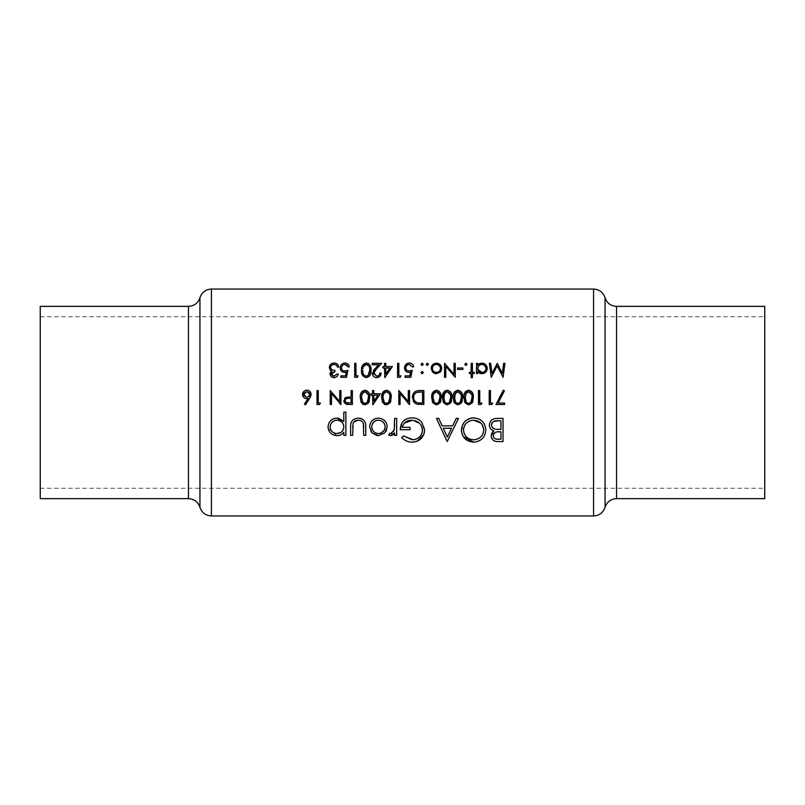 <?xml version="1.0" encoding="UTF-8"?>
<svg xmlns="http://www.w3.org/2000/svg" width="805" height="805" viewBox="0 0 805 805"><rect width="100%" height="100%" fill="white"/><g stroke="black" fill="none" stroke-linecap="round" stroke-linejoin="round"><path stroke-width="0.6" stroke-dasharray="4.03 3.02" d="M40.25 498.637L40.25 306.363M764.75 498.637L764.75 306.363M489.883 427.556L489.36 425C489.893 420.723 492.368 418.53 496.766 418.419L503.024 418.419L503.024 441.593L495.8 441.371M493.344 440.375L492.398 439.46M492.378 439.439L491.694 438.343M491.281 437.135L491.292 434.479M492.67 431.842L493.827 430.927M491.996 430.051L490.758 428.964M498.124 439.218L500.952 439.218L500.952 431.792L499.553 431.792M494.984 438.665L495.789 438.956M497.993 431.842L497.41 431.893M497.349 431.903L496.343 432.084M495.991 432.184L495.337 432.456M496.393 429.307L500.952 429.417L500.952 420.804L497.993 420.804M491.513 425.754L491.684 426.368M491.724 426.479L492.046 427.073M493.676 421.488L492.771 422.122M337.023 374.073L338.271 374.073C337.748 376.297 336.369 377.485 334.125 377.646M330.141 374.758L330.161 373.168M331.006 371.699L331.68 371.155L329.778 369.344M331.68 371.155L330.171 369.968M329.758 369.304L329.436 366.607M330.754 364.273L331.489 363.709M333.22 363.075L335.041 363.065M335.886 363.276L337.204 364.031M337.355 364.172L338.231 365.339M338.311 365.52L338.804 367.11L337.557 367.11M332.686 370.008L333.411 370.169M334.88 370.32L334.88 371.749L332.586 372.242M331.67 372.957L331.398 373.47M332.324 375.734L333.039 376.066M347.921 370.32L346.492 377.293L340.777 377.293L340.777 375.855L345.516 375.855L346.261 372.192L343.715 372.383M346.261 372.192L344.621 372.463M343.705 372.383L341.421 371.125M340.867 370.391L340.525 369.676M340.495 369.596L340.314 368.841M340.304 368.771L340.233 367.905M344.258 363.055L347.086 363.468M347.498 363.719L349.179 366.134M349.199 366.174L349.35 366.929L348.092 366.929M346.814 364.947L345.576 364.474M341.562 368.69L341.924 369.606M342.799 370.491L343.554 370.853M343.564 370.853L344.198 370.994M358.094 375.855L357.279 377.293L354.703 377.293L354.703 363.357L355.951 363.357L355.951 375.855L358.094 375.855M365.057 363.186L368.116 363.417M368.891 363.92L369.545 364.595M369.596 364.655L370.169 365.611M370.179 365.631L370.441 366.265M370.813 367.915L370.964 370.32C371.377 374.275 369.817 376.72 366.305 377.646L364.524 377.253M366.919 377.605L366.305 377.646M363.93 376.911L362.874 375.885M362.341 374.979L361.807 373.49M361.656 372.705L361.566 368.61M362.371 365.591L363.93 363.729M364.041 363.659L364.675 363.327M367.211 376.046L368.056 375.583M362.864 372.192L362.954 372.725M363.065 373.218L363.307 373.943M364.454 375.563L365.309 376.046M363.015 367.664L362.803 368.982M364.081 365.41L363.699 365.913M369.686 369.324L369.435 367.322M379.105 375.14L379.638 374.214M379.89 372.997L381.137 372.997L378.38 377.303M377.505 377.565L375.754 377.575M374.959 377.364L373.198 375.985M372.463 374.305L373.309 370.763M374.567 369.203L378.692 364.786L372.212 364.786L372.212 363.357L381.681 363.357L376.277 369.123M373.882 372.141L373.701 372.745M392.397 366.567L384.538 377.646L384.538 367.996L382.928 367.996L382.928 366.567L384.538 366.567L384.538 363.357L385.786 363.357L385.786 366.567L392.397 366.567M389.942 367.996L385.786 367.996L385.786 374.053L389.942 367.996M400.971 375.855L400.155 377.293L397.579 377.293L397.579 363.357L398.827 363.357L398.827 375.855L400.971 375.855M412.22 370.32L410.792 377.293L405.076 377.293L405.076 375.855L409.815 375.855L410.57 372.192L408.014 372.383M408.004 372.383L405.72 371.125M405.177 370.391L404.835 369.676M404.804 369.596L404.613 368.841M404.603 368.771L404.543 367.905M407.461 363.347L408.417 363.075M408.558 363.055L411.385 363.468M411.808 363.719L413.488 366.134M413.498 366.174L413.649 366.929L412.401 366.929M405.861 368.69L406.233 369.606M406.334 369.757L408.507 370.994M409.946 370.974L410.731 370.813M422.595 365.41L423.299 364.343L422.132 365.5L420.975 364.343L422.132 363.176L423.219 364.776M407.612 402.5L400.075 393.524L400.075 404.492L398.827 404.492L398.827 390.556L408.296 401.494L408.296 390.556L409.544 390.556L409.282 404.492M416.809 390.848L423.833 390.556L423.833 404.492L418.791 404.402M417.684 404.261L415.954 403.718M415.35 403.386L414.474 402.701M413.428 401.383L412.824 400.075M412.804 400.015L412.482 396.141M412.734 394.963L414.334 392.246L416.759 390.858M421.599 403.064L422.585 403.064L422.585 391.985L420.985 391.985M418.318 402.882L419.757 403.013M413.83 398.948L414.736 400.9M416.004 402.077L416.839 402.5M418.972 392.045L417.936 392.146M435.294 390.375L438.433 390.677M439.148 391.16L439.701 391.733M439.852 391.934L440.345 392.76M440.345 392.77L440.667 393.544M441.009 395.084L440.999 400.025M440.999 400.065L440.878 400.719M440.738 401.293L440.566 401.796M439.953 402.983L439.258 403.778M438.695 404.211L437.105 404.804M437.075 404.814L434.77 404.482M434.167 404.14L432.879 402.792M432.416 401.926L431.883 400.085M431.883 400.055L431.691 397.519M433.724 391.25L434.871 390.526M437.608 403.174L438.433 402.641M438.765 402.299L439.218 401.615M439.721 400.075L439.872 398.827M433.09 399.582L433.623 401.413M434.358 402.5L435.324 403.174M433.221 394.873L433.06 395.718M439.892 396.563L439.651 394.621M446.01 390.375L449.15 390.677M449.864 391.16L450.418 391.733M450.569 391.934L451.062 392.76M451.062 392.77L451.384 393.544M451.726 395.084L451.726 400.025M451.716 400.065L451.605 400.719M451.454 401.293L451.283 401.796M450.669 402.983L449.985 403.778M449.411 404.211L447.822 404.804M447.801 404.814L445.487 404.482M444.883 404.14L443.595 402.792M443.132 401.926L442.599 400.085M442.599 400.055L442.408 397.519M444.441 391.25L445.588 390.526M448.325 403.174L449.15 402.641M449.482 402.299L449.935 401.615M450.438 400.075L450.589 398.827M443.807 399.582L444.34 401.413M445.447 402.822L446.04 403.174M450.609 396.563L450.367 394.621M456.727 390.375L459.866 390.677M460.581 391.16L461.134 391.733M461.285 391.934L461.778 392.76M461.778 392.77L462.1 393.544M462.442 395.084L462.442 400.025M462.432 400.065L462.322 400.719M462.171 401.293L462 401.796M461.386 402.983L460.702 403.778M460.128 404.211L458.538 404.804M458.518 404.814L456.204 404.482M455.6 404.14L454.312 402.792M453.849 401.926L453.316 400.085M453.316 400.055L453.205 395.839M454.03 392.739L454.704 391.713M455.157 391.25L456.314 390.526M459.041 403.174L459.866 402.641M460.198 402.299L460.651 401.615M461.154 400.075L461.305 398.827M454.523 399.582L455.056 401.413M456.163 402.822L456.757 403.174M461.325 396.563L461.084 394.621M467.443 390.375L470.593 390.677M471.297 391.16L471.851 391.733M472.002 391.934L472.495 392.76M472.505 392.77L472.817 393.544M473.159 395.084L473.159 400.025M473.149 400.065L473.038 400.719M472.887 401.293L472.716 401.796M472.102 402.983L471.418 403.778M470.845 404.211L469.255 404.804M469.235 404.814L466.92 404.482M466.316 404.14L465.028 402.792M464.566 401.926L464.032 400.085M464.032 400.055L463.922 395.839M464.757 392.729L465.139 392.085M465.884 391.25L467.031 390.526M469.758 403.174L470.583 402.641M470.915 402.299L471.368 401.615M471.881 400.075L472.022 398.827M465.24 399.582L465.783 401.413M466.508 402.5L467.474 403.174M472.042 396.563L471.8 394.621M481.068 404.492L478.492 404.492L478.492 390.556L479.74 390.556L479.74 403.064L481.883 403.064M491.785 404.492L489.209 404.492L489.209 390.556L490.456 390.556L490.456 403.064L492.6 403.064M485.657 427.948L485.797 429.91C485.174 437.346 481.169 441.442 473.773 442.187M462.291 434.68L461.637 432.335M461.496 431.239L464.173 422.243L471.257 418.026M472.062 417.916L473.582 417.825M478.321 418.711L480.444 419.848M482.286 421.377L484.932 425.312L485.636 427.807M463.559 430.997L463.922 432.869M465.682 436.139L466.447 436.964M466.477 436.984L469.255 438.836M469.768 439.057L470.523 439.329M472.666 420.25L468.49 421.518M463.932 427.103L463.559 429.055M483.725 429.92L483.674 428.944M482.044 424.476L480.766 423.017M474.678 439.761L475.675 439.611M476.158 439.51L481.209 436.501M482.094 435.384L483.01 433.674M483.312 432.808L483.523 431.953M483.543 431.842L483.674 430.886M447.479 441.593L436.481 418.419L438.745 418.419L442.176 425.845L452.672 425.845L456.204 418.419L458.468 418.419L447.479 441.593M443.263 428.23L447.349 437.075L451.545 428.23L443.263 428.23M413.388 442.136L410.661 442.116M407.803 441.522L406.414 440.979M406.384 440.969L404.14 439.671M402.822 438.645L401.725 437.638L403.506 435.948M413.217 439.772L415.078 439.419M416.779 438.795L419.224 437.226M419.465 437.004L420.381 436.038M420.763 435.535L421.719 433.865M422.092 432.889L422.323 432.023M422.293 428.079L420.572 424.446L412.583 420.24M404.311 423.118L403.355 424.376M403.305 424.466L402.691 425.815M402.319 427.334L410.047 427.334L410.047 429.709L400.246 429.709M405.056 419.657L407.119 418.6M407.169 418.58L409.051 418.067M409.453 417.996L414.535 418.067M414.565 418.077L416.235 418.489M419.717 420.27L421.76 422.212L424.456 428.049M424.517 428.532L424.607 430.021M424.114 433.482L423.692 434.71M394.601 424.114L394.601 418.419L396.674 418.419L396.674 435.354L394.601 435.354L394.601 432.859L393.846 433.905M391.119 435.596L388.654 435.072L389.801 433.271M391.532 433.472L393.685 431.43M394.551 427.032L394.591 425.422M498.114 403.064L504.574 403.064L504.574 404.492L496.001 404.492L503.316 390.204L504.403 390.797L498.396 402.5M340.767 419.013L343.795 421.488L343.795 412.18L345.878 412.18L345.878 435.354L343.795 435.354L343.795 432.225M336.963 435.656L328.199 428.582M328.088 427.757L328.199 425.261M328.209 425.211L328.682 423.581M328.702 423.551L329.497 422.062M329.517 422.041L331.962 419.606M335.947 418.177L337.919 418.177M338.865 418.338L340.736 419.002M330.271 428.23L331.298 430.625M333.169 432.476L335.645 433.452M335.605 420.331L333.149 421.357M331.318 423.189L330.664 424.366M343.685 425.533L343.322 424.275M341.823 422.092L338.281 420.331M340.827 432.466L343.322 429.447M365.54 423.923L365.782 435.354L363.699 435.354L363.699 427.505M363.649 425.513L363.528 424.245M353.848 422.011L353.385 422.655M352.912 424.004L352.721 426.519M352.711 427.505L352.711 435.354L350.628 435.354L350.628 427.113C350.336 421.579 352.862 418.58 358.195 418.127L359.926 418.258M363.095 419.576L364.283 420.784M364.665 421.367L365.53 423.893M385.857 431.54L384.85 432.849L378.4 435.656L377.082 435.565M370.954 431.54L369.646 426.841M369.797 425.141L370.28 423.511M370.29 423.5L371.477 421.468M372.151 420.683L376.67 418.268L381.791 418.731M381.822 418.741L384.659 420.683M386.531 423.49L387.034 425.211M387.175 426.841L386.591 430.091M371.84 428.139L372.202 429.387M372.202 429.397L373.158 430.997M374.858 432.547L375.794 433.05M375.844 433.07L377.082 433.442M377.082 420.321L375.814 420.693M374.657 421.297L371.84 425.543M384.971 425.533L384.599 424.285M383.995 423.128L383.17 422.112M382.164 421.297L381.007 420.693M380.976 420.683L379.729 420.321M383.995 430.534L384.971 428.129M423.219 372.121L422.132 373.711L420.975 372.554L422.132 371.397L423.209 372.997M422.585 373.631L421.679 373.631M421.055 372.997L421.055 372.111M428.391 363.91L427.314 365.5L426.157 364.343L427.314 363.176L428.401 364.776M428.481 364.343L426.851 365.41M436.421 373.711L435.314 373.611M433.352 372.755L431.5 370.34L431.53 366.436M433.432 364.051L437.487 363.266L440.214 364.746M441.321 366.446L441.341 370.37M440.909 371.236L440.295 372.031M432.476 369.183L433.281 370.934M434.328 371.87L434.851 372.151M434.901 372.172L435.616 372.383M435.616 364.504L433.945 365.249M433.523 365.611L432.476 367.644M440.375 367.644L440.154 366.889M438.655 365.068L437.226 364.504M439.309 371.226L440.375 369.183M454.02 363.357L455.268 363.357L455.268 377.293L445.799 366.325L445.799 377.293L444.551 377.293L444.551 363.357L454.02 374.295L454.02 363.357M462.956 367.996L462.956 369.425L457.592 369.425L457.592 367.996L462.956 367.996M466.981 363.91L465.904 365.5L464.737 364.343L465.904 363.176L466.981 364.776M467.061 364.343L465.441 365.41M472.414 373.54L472.414 377.646L471.167 377.646L471.167 373.54L469.385 373.54L469.385 372.282L471.167 372.282L471.167 363.357L472.414 363.357L472.414 372.282L474.205 372.282L474.205 373.54L472.414 373.54M479.559 373.208L477.778 371.658L477.778 373.54L476.53 373.54L476.53 363.357L477.778 363.357L477.778 365.118L478.955 364.031M481.933 363.176L483.02 363.276M483.996 363.568L485.767 364.796M486.884 366.486L487.146 367.422M487.156 367.462L486.854 370.461L485.697 372.162M485.687 372.162L482.95 373.621L480.686 373.59M481.068 364.504L478.351 366.315M478.059 366.899L477.838 367.654M484.811 365.631L482.708 364.504M482.698 372.393L483.473 372.162M485.073 370.994L485.687 369.978M485.687 369.968L485.918 369.233M385.273 390.375L388.423 390.677M389.127 391.16L389.69 391.733M389.841 391.934L390.334 392.76M390.334 392.77L390.656 393.544M390.999 395.084L390.989 400.025M390.978 400.065L390.868 400.719M390.717 401.293L390.546 401.796M389.932 402.983L389.248 403.778M388.674 404.211L387.094 404.804M387.064 404.814L384.75 404.482M384.146 404.14L382.858 402.792M382.405 401.926L381.872 400.085M381.862 400.055L381.681 397.519M383.713 391.25L384.86 390.526M387.587 403.174L388.423 402.641M388.745 402.299L389.207 401.615M389.711 400.075L389.851 398.827M383.069 399.582L383.613 401.413M384.72 402.822L385.303 403.174M383.2 394.873L383.049 395.718M389.872 396.563L389.64 394.621M380.423 393.776L372.564 404.845L372.564 395.205L370.964 395.205L370.964 393.776L372.564 393.776L372.564 390.556L373.822 390.556L373.822 393.776L380.423 393.776M377.968 395.205L373.822 395.205L373.822 401.252L377.968 395.205M363.84 390.375L366.245 390.375M366.265 390.375L366.989 390.677M367.694 391.16L368.257 391.733M368.398 391.934L368.901 392.76M368.901 392.77L369.213 393.544M369.555 395.084L369.555 400.025M369.545 400.065L369.435 400.719M369.284 401.293L369.113 401.796M368.499 402.983L367.815 403.778M367.241 404.211L365.661 404.804M365.631 404.814L363.87 404.684M363.83 404.674L363.317 404.482M362.713 404.14L361.425 402.792M360.962 401.926L360.429 400.085M360.429 400.055L360.318 395.839M361.153 392.729L361.536 392.085M362.28 391.25L363.427 390.526M366.154 403.174L366.979 402.641M367.311 402.299L367.774 401.615M368.277 400.075L368.418 398.827M361.636 399.582L362.18 401.413M362.904 402.5L363.87 403.174M361.767 394.873L361.606 395.718M368.438 396.563L368.207 394.621M348.364 397.026L351.131 396.986L351.131 390.556L352.379 390.556L352.379 404.492L348.525 404.472M346.985 404.372L343.805 400.749L344.54 398.445M345.597 397.59L347.931 397.046M348.585 403.064L351.131 403.064L351.131 398.415L348.696 398.384M345.285 401.725L346.412 402.792M348.213 398.395L347.046 398.505M503.668 363.357L504.926 363.357L503.085 377.293L497.158 365.852L491.241 377.293L489.39 363.357L490.648 363.357L491.976 373.379L497.289 363.357L502.34 373.399L503.668 363.357M309.985 397.831L305.407 404.845M304.441 404.09L308.124 398.465L306.685 398.596M305.86 398.525L305.085 398.294M303.354 396.956L302.841 396.05M302.62 395.275L305.246 390.506M306.051 390.274L307.752 390.274M308.567 390.526L310.72 392.609M310.821 392.84L311.082 394.993M310.992 395.527L310.599 396.664M304.059 395.517L304.481 396.13M304.773 396.412L306.363 397.127M307.51 397.127L308.063 396.986M309.261 396.141L309.643 395.517M309.653 395.486L309.824 394.953M319.595 404.492L317.019 404.492L317.019 390.556L318.267 390.556L318.267 403.064L320.41 403.064M339.016 402.5L331.489 393.524L331.489 404.492L330.231 404.492L330.231 390.556L339.7 401.494L339.7 390.556L340.948 390.556L340.686 404.492M188.461 306.363L188.461 498.637M199.942 507.291L199.942 297.709M211.423 515.955L211.423 289.045M605.058 297.709L605.058 507.291M616.539 498.637L616.539 306.363M593.577 289.045L593.577 515.955M40.25 316.717L764.75 316.717M40.25 488.283L764.75 488.283"/><path stroke-width="1.21" d="M345.909 402.5L345.063 400.749C345.466 398.928 346.683 398.143 348.696 398.384L351.131 398.415L351.131 403.064L345.909 402.5M363.87 403.174L365.007 403.416L362.904 402.5L361.495 397.519L362.019 394.017L365.007 391.633C367.694 392.468 368.851 394.44 368.459 397.519L367.13 402.5L365.007 403.416L366.154 403.174M385.303 403.174L386.44 403.416L384.337 402.5L382.928 397.519L383.452 394.017L386.44 391.633C389.127 392.468 390.284 394.44 389.892 397.519L388.574 402.5L386.44 403.416L387.587 403.174M467.474 403.174L468.611 403.416L466.508 402.5L465.099 397.519L465.622 394.017L468.611 391.633C471.297 392.468 472.444 394.44 472.062 397.519L470.734 402.5L468.611 403.416L469.758 403.174M456.757 403.174L457.894 403.416L455.791 402.5L454.382 397.519L454.906 394.017L457.894 391.633C460.581 392.468 461.728 394.44 461.346 397.519L460.017 402.5L457.894 403.416L459.041 403.174M446.04 403.174L447.178 403.416L445.074 402.5L443.656 397.519L444.189 394.017L447.178 391.633C449.864 392.468 451.011 394.44 450.629 397.519L449.301 402.5L447.178 403.416L448.325 403.174M435.324 403.174L436.461 403.416L434.358 402.5L432.939 397.519L433.472 394.017L436.461 391.633C439.148 392.468 440.295 394.44 439.912 397.519L438.584 402.5L436.461 403.416L437.608 403.174M416.829 402.5L417.322 402.671L416.829 402.5C414.706 401.474 413.639 399.753 413.649 397.348C413.639 394.913 414.756 393.243 417 392.337L422.585 391.985L422.585 403.064L418.318 402.882M188.461 306.363L40.25 306.363L40.25 498.637L188.461 498.637L188.461 306.363C194.206 306.031 198.04 303.143 199.942 297.709L199.942 507.291C201.844 512.725 205.678 515.613 211.423 515.955L593.577 515.955L593.577 289.045L211.423 289.045L211.423 515.955M764.75 402.5L764.75 498.637L616.539 498.637L616.539 306.363L764.75 306.363L764.75 402.5M365.782 435.354L365.782 427.264C366.164 421.709 363.639 418.66 358.195 418.127C352.821 418.64 350.296 421.629 350.628 427.113L350.628 435.354L352.711 435.354L353.053 423.38C354.029 421.246 355.74 420.19 358.175 420.21C360.68 420.18 362.411 421.297 363.377 423.541L363.699 435.354L365.782 435.354M396.674 435.354L396.674 418.419L394.601 418.419L394.229 429.92L390.858 433.573L389.801 433.271L388.654 435.072L390.465 435.656L394.601 432.859L394.601 435.354L396.674 435.354M447.178 441.593L458.468 418.419L456.204 418.419L452.672 425.845L442.176 425.845L438.745 418.419L436.481 418.419L447.178 441.593M503.024 441.593L503.024 418.419L496.766 418.419C492.348 418.55 489.883 420.743 489.36 425C489.47 427.948 490.959 429.92 493.827 430.927L491.151 435.857C491.664 439.872 494.119 441.784 498.506 441.593L503.024 441.593M473.773 442.187C481.249 441.361 485.264 437.266 485.797 429.91C485.174 422.575 481.098 418.55 473.582 417.825C466.095 418.57 462.04 422.635 461.436 430.021C462 437.437 466.115 441.492 473.773 442.187L463.439 436.823M401.725 437.638C404.502 440.556 407.974 442.076 412.14 442.187C419.818 441.553 423.973 437.497 424.607 430.021L421.76 422.212C419.113 419.224 415.762 417.765 411.727 417.825C404.351 418.389 400.518 422.353 400.246 429.709L410.047 429.709L410.047 427.334L402.319 427.334C403.486 422.695 406.565 420.321 411.546 420.21C418.037 420.582 421.689 423.883 422.524 430.112C421.87 436.038 418.439 439.278 412.21 439.812L403.506 435.948L401.725 437.638M345.878 435.354L345.878 412.18L343.795 412.18L343.795 421.488L336.893 418.127C331.469 418.65 328.531 421.589 328.058 426.932C328.551 432.225 331.519 435.133 336.963 435.656C339.851 435.646 342.135 434.499 343.795 432.225L343.795 435.354L345.878 435.354M378.4 435.656L384.85 432.849L387.175 426.841C386.732 421.528 383.804 418.62 378.4 418.127C373.027 418.61 370.109 421.518 369.646 426.841L371.97 432.859L378.4 435.656M498.114 403.064L504.403 390.797L503.316 390.204L496.001 404.492L504.574 404.492L504.574 403.064L498.114 403.064L498.396 402.5M490.456 403.064L490.456 390.556L489.209 390.556L489.209 404.492L491.785 404.492L492.6 403.064L490.456 403.064M479.74 403.064L479.74 390.556L478.492 390.556L478.492 404.492L481.068 404.492L481.883 403.064L479.74 403.064M468.651 404.845L472.394 402.5L473.31 397.519C473.722 393.575 472.173 391.139 468.651 390.204C465.099 391.119 463.499 393.554 463.841 397.519L464.857 402.5L468.651 404.845M457.934 404.845L461.678 402.5L462.593 397.519C463.006 393.575 461.456 391.139 457.934 390.204C454.382 391.119 452.772 393.554 453.124 397.519L454.131 402.5L457.934 404.845M447.218 404.845L450.961 402.5L451.877 397.519C452.289 393.575 450.74 391.139 447.218 390.204C443.666 391.119 442.056 393.554 442.408 397.519L443.414 402.5L447.218 404.845M436.501 404.845L440.244 402.5L441.16 397.519C441.573 393.575 440.023 391.139 436.501 390.204C432.949 391.119 431.339 393.554 431.691 397.519L432.698 402.5L436.501 404.845M423.833 404.492L423.833 390.556L419.516 390.556C415.028 390.606 412.653 392.87 412.401 397.348L414.273 402.5L416.598 403.989L423.833 404.492M409.544 404.492L409.544 390.556L408.296 390.556L408.296 401.494L398.827 390.556L398.827 404.492L400.075 404.492L400.075 393.524L409.544 404.492M386.491 404.845L390.234 402.5L391.15 397.519C391.552 393.575 390.002 391.139 386.491 390.204C382.928 391.119 381.329 393.554 381.681 397.519L382.687 402.5L386.491 404.845M372.826 404.845L380.423 393.776L373.822 393.776L373.822 390.556L372.564 390.556L372.564 393.776L370.964 393.776L370.964 395.205L372.564 395.205L372.826 404.845M365.047 404.845L368.791 402.5L369.706 397.519C370.119 393.575 368.569 391.139 365.047 390.204C361.495 391.119 359.895 393.554 360.248 397.519L361.254 402.5L365.047 404.845M352.379 404.492L352.379 390.556L351.131 390.556L351.131 396.986L346.593 397.217L343.805 400.749L344.188 402.5L346.482 404.281L352.379 404.492M340.948 404.492L340.948 390.556L339.7 390.556L339.7 401.494L330.231 390.556L330.231 404.492L331.489 404.492L331.489 393.524L340.948 404.492M318.267 403.064L318.267 390.556L317.019 390.556L317.019 404.492L319.595 404.492L320.41 403.064L318.267 403.064M305.407 404.845L309.563 398.485L311.122 394.44C310.911 391.854 309.502 390.445 306.896 390.204C304.24 390.405 302.791 391.834 302.549 394.47C302.761 396.996 304.139 398.364 306.685 398.596L308.124 398.465L304.441 404.09L305.407 404.845L304.441 404.09M476.53 373.54L477.778 373.54L477.778 371.658L481.893 373.711C485.174 373.389 486.955 371.638 487.246 368.479C487.015 365.309 485.244 363.538 481.933 363.176L477.778 365.118L477.778 363.357L476.53 363.357L476.53 373.54M465.904 365.5L467.061 364.343L465.904 363.176L464.737 364.343L465.904 365.5L464.737 364.343L465.904 363.176L467.061 364.343L465.904 365.5L464.737 364.343M455.268 363.357L454.02 363.357L454.02 374.295L444.551 363.357L444.551 377.293L445.799 377.293L445.799 366.325L455.268 377.293L455.268 363.357M427.314 365.5L428.481 364.343L427.314 363.176L426.157 364.343L427.314 365.5L426.157 364.343L427.314 365.5L428.481 364.343L427.314 363.176M405.076 377.293L410.792 377.293L412.22 370.32L409.151 371.035C407.078 370.954 405.962 369.938 405.79 367.966C405.931 365.852 407.109 364.675 409.332 364.424L412.401 366.929L413.649 366.929C413.297 364.554 411.878 363.246 409.403 362.995C406.324 363.276 404.704 364.917 404.543 367.905C404.643 370.642 406.112 372.162 408.93 372.463L410.57 372.192L409.815 375.855L405.076 375.855L405.076 377.293M384.79 377.646L392.397 366.567L385.786 366.567L385.786 363.357L384.538 363.357L384.538 366.567L382.928 366.567L382.928 367.996L384.538 367.996L384.79 377.646M370.964 370.32C371.407 366.436 369.857 363.991 366.305 362.995C362.703 363.981 361.103 366.416 361.495 370.32C361.103 374.214 362.703 376.66 366.305 377.646C369.857 376.639 371.417 374.194 370.964 370.32M340.777 377.293L346.492 377.293L347.921 370.32L344.852 371.035C342.779 370.954 341.652 369.938 341.491 367.966C341.632 365.852 342.809 364.675 345.023 364.424L348.092 366.929L349.35 366.929C348.998 364.554 347.579 363.246 345.093 362.995C342.024 363.276 340.404 364.917 340.233 367.905C340.344 370.642 341.803 372.162 344.621 372.463L346.261 372.192L345.516 375.855L340.777 375.855L340.777 377.293M337.023 374.073L334.105 376.217L331.308 374.033L334.88 371.749L334.88 370.32C332.495 370.441 331.066 369.455 330.593 367.372C330.875 365.47 332.063 364.484 334.135 364.424L336.47 365.178L337.557 367.11L338.804 367.11C338.382 364.564 336.832 363.196 334.166 362.995C331.237 363.216 329.627 364.715 329.346 367.493L330.171 369.968L331.68 371.155L330.06 374.023C330.372 376.287 331.73 377.495 334.125 377.646C336.399 377.454 337.778 376.267 338.271 374.073L337.023 374.073L334.105 376.217L333.039 376.066M357.279 377.293L358.094 375.855L355.951 375.855L355.951 363.357L354.703 363.357L354.703 377.293L357.279 377.293M379.89 372.997C379.729 374.959 378.652 376.026 376.66 376.217L373.641 373.389L376.277 369.123L381.681 363.357L372.212 363.357L372.212 364.786L378.692 364.786L375.211 368.509L372.393 373.5C372.594 376.046 373.993 377.424 376.599 377.646C379.427 377.344 380.936 375.804 381.137 372.997L379.89 372.997L379.749 373.842M400.155 377.293L400.971 375.855L398.827 375.855L398.827 363.357L397.579 363.357L397.579 377.293L400.155 377.293M423.299 364.343L422.132 365.5L423.299 364.343L422.132 363.176L420.975 364.343L422.132 365.5L420.975 364.343L422.132 363.176M422.132 373.711L423.299 372.554L422.132 371.397L420.975 372.554L422.132 373.711L420.975 372.554L422.132 371.397L420.975 372.554L422.132 373.711L423.299 372.554M436.421 373.711L440.295 372.031L441.693 368.418C441.462 365.249 439.701 363.508 436.421 363.176C433.15 363.498 431.4 365.249 431.158 368.418L432.557 372.041L436.421 373.711L440.295 372.031M462.956 369.425L462.956 367.996L457.592 367.996L457.592 369.425L462.956 369.425M472.414 377.646L472.414 373.54L474.205 373.54L474.205 372.282L472.414 372.282L472.414 363.357L471.167 363.357L471.167 372.282L469.385 372.282L469.385 373.54L471.167 373.54L471.167 377.646L472.414 377.646M504.926 363.357L503.668 363.357L502.34 373.399L497.289 363.357L491.976 373.379L490.648 363.357L489.39 363.357L491.241 377.293L497.158 365.852L503.085 377.293L504.926 363.357M495.8 441.371L494.995 441.19M494.512 441.019L493.344 440.375M491.694 438.343L491.281 437.135M491.292 434.479L492.67 431.842M493.827 430.927L491.996 430.051M490.758 428.964L489.883 427.556M493.364 434.811L493.224 435.807C493.938 432.758 496.041 431.42 499.553 431.792L500.952 431.792L500.952 439.218L498.124 439.218C495.317 439.429 493.686 438.292 493.224 435.807L493.314 436.632M493.666 437.497L494.793 438.564M495.789 438.956L498.124 439.218M499.553 431.792L497.993 431.842M495.337 432.456L493.868 433.744M493.787 433.855L493.405 434.67M493.827 428.642L495.236 429.146C492.952 428.632 491.684 427.254 491.442 425C492.227 421.81 494.411 420.411 497.993 420.804L500.952 420.804L500.952 429.417L496.393 429.307M491.573 424.034L491.513 425.754M492.046 427.073L493.787 428.622M497.993 420.804L493.676 421.488M492.771 422.122L492.217 422.736M492.066 422.957L491.603 423.913M334.125 377.646C331.761 377.525 330.402 376.317 330.06 374.023M330.161 373.168L331.006 371.699M331.68 371.155L330.171 369.968M329.436 366.607L330.754 364.273M331.489 363.709L333.22 363.075M335.041 363.065L335.886 363.276M337.557 367.11L336.47 365.178L334.135 364.424C332.103 364.454 330.925 365.43 330.593 367.372L330.986 368.72M331.097 368.881L332.022 369.716M333.703 370.22L334.88 370.32M332.586 372.242L331.67 372.957M331.398 373.47L331.559 374.959M346.261 372.192L344.621 372.463M341.421 371.125L340.867 370.391M340.233 367.905C340.455 364.866 342.075 363.226 345.093 362.995M348.092 366.929L346.814 364.947M345.576 364.474L345.023 364.424C342.86 364.625 341.682 365.802 341.491 367.966L341.562 368.69M344.198 370.994L345.657 370.974M346.059 370.904L347.921 370.32M368.116 363.417L368.891 363.92M370.622 366.869L370.813 367.915M362.874 375.885L362.502 375.311M361.807 373.49L361.656 372.705M361.566 368.61L361.656 367.915M361.656 367.885L361.918 366.718M362.009 366.436L362.371 365.591M368.056 375.583L369.706 370.32C370.119 373.369 368.962 375.331 366.265 376.217L366.738 376.177M365.772 376.177L366.265 376.217C363.568 375.301 362.401 373.339 362.743 370.32L362.864 372.192M363.498 374.365L364.112 375.261M362.803 368.982L363.015 367.664M363.699 365.913L363.266 366.818L366.265 364.424L364.564 364.987M368.962 366.114L366.265 364.424C368.982 365.319 370.129 367.291 369.706 370.32L369.686 369.324M369.435 367.322L369.193 366.607M373.701 372.745L376.66 376.217L378.592 375.613M378.38 377.303L377.505 377.565M375.754 377.575L374.959 377.364M373.198 375.985L372.463 374.305M373.309 370.763L374.567 369.203M376.277 369.123L374.707 370.864M374.154 371.628L373.882 372.141M373.641 373.389L373.701 373.953M385.786 367.996L389.942 367.996L385.786 374.053L385.786 367.996M410.57 372.192L408.93 372.463M405.72 371.125L405.177 370.391M404.543 367.905L407.461 363.347M412.401 366.929L409.332 364.424C407.159 364.625 405.982 365.802 405.79 367.966L405.861 368.69M408.507 370.994L409.946 370.974M410.731 370.813L412.22 370.32M422.132 365.5L420.975 364.343M409.282 404.492L407.612 402.5M418.791 404.402L417.684 404.261M415.954 403.718L415.35 403.386M413.931 402.118L413.428 401.383M412.482 396.141L412.734 394.963M419.757 403.013L421.599 403.064M417.936 392.146L417 392.337C414.766 393.232 413.649 394.903 413.649 397.348L413.69 398.163M414.736 400.9L416.004 402.077M420.985 391.985L418.972 392.045M440.838 394.138L441.009 395.084M440.878 400.719L440.738 401.293M440.566 401.796L439.953 402.983M432.879 402.792L432.416 401.926M431.691 397.519L433.724 391.25M439.218 401.615L439.691 400.256M439.872 398.827L439.892 396.563M433.01 396.181L433.09 399.582M433.623 401.413L434.358 402.5M433.905 393.102L433.221 394.873M439.651 394.621L436.461 391.633L434.71 392.226M451.555 394.138L451.726 395.084M451.605 400.719L451.454 401.293M451.283 401.796L450.669 402.983M443.595 402.792L443.132 401.926M442.408 397.519L444.441 391.25M449.935 401.615L450.408 400.256M450.589 398.827L450.609 396.563M444.622 393.102L443.807 399.582M444.34 401.413L445.447 402.822M450.367 394.621L447.178 391.633L445.427 392.226M462.271 394.138L462.442 395.084M462.322 400.719L462.171 401.293M462 401.796L461.386 402.983M454.312 402.792L453.849 401.926M453.205 395.839L453.296 395.084M453.296 395.064L453.567 393.876M453.607 393.736L454.03 392.739M460.651 401.615L461.124 400.256M461.305 398.827L461.325 396.563M455.338 393.102L454.523 399.582M455.056 401.413L456.163 402.822M461.084 394.621L457.894 391.633L456.143 392.226M472.988 394.138L473.159 395.084M473.038 400.719L472.887 401.293M472.716 401.796L472.102 402.983M465.028 402.792L464.566 401.926M463.922 395.839L464.012 395.084M464.012 395.064L464.284 393.876M464.324 393.736L464.757 392.729M465.139 392.085L465.884 391.25M471.368 401.615L471.841 400.256M472.022 398.827L472.042 396.563M466.055 393.102L465.149 398.847M465.149 398.867L465.24 399.582M465.783 401.413L466.508 402.5M471.8 394.621L468.611 391.633L466.86 392.226M481.883 403.064L481.068 404.492M492.6 403.064L491.785 404.492M463.398 436.773L462.291 434.68M461.637 432.335L461.496 431.239M471.257 418.026L472.062 417.916M473.582 417.825L478.321 418.711M480.444 419.848L482.286 421.377M470.523 439.329L473.662 439.812C467.464 439.258 464.083 435.998 463.519 430.021L463.559 430.997M463.922 432.869L465.682 436.139M469.255 438.836L469.768 439.057M463.559 429.055L463.519 430.021C464.052 423.994 467.433 420.723 473.662 420.21L472.666 420.25M468.49 421.518L466.93 422.585M466.437 423.017L465.169 424.517M465.159 424.537L464.374 425.936M464.244 426.237L463.932 427.103M480.766 423.017L473.662 420.21C479.78 420.723 483.131 423.963 483.725 429.92C483.221 435.887 479.871 439.188 473.662 439.812L474.678 439.761M483.674 428.944L482.044 424.476M481.209 436.501L482.094 435.384M483.01 433.674L483.312 432.808M483.674 430.886L483.725 429.92M447.349 437.075L443.263 428.23L451.545 428.23L447.349 437.075M410.661 442.116L409.302 441.915M409.202 441.895L407.803 441.522M403.496 439.198L402.822 438.645M403.506 435.948L413.217 439.772M415.078 439.419L416.779 438.795M420.381 436.038L420.763 435.535M421.719 433.865L422.092 432.889M422.323 432.023L422.293 428.079M412.583 420.24L404.311 423.118M402.691 425.815L402.319 427.334M400.246 429.709L401.866 423.048M401.876 423.038L403.255 421.176M403.396 421.045L405.056 419.657M416.235 418.489L417.262 418.862M417.282 418.872L419.717 420.27M424.607 430.021L424.376 432.406M424.376 432.416L424.114 433.482M423.692 434.71L417 441.311M416.98 441.321L413.388 442.136M393.846 433.905L392.9 434.801M392.538 435.052L391.119 435.596M389.801 433.271L391.532 433.472M393.685 431.43L394.551 427.032M394.591 425.422L394.601 424.114M343.795 432.225C342.105 434.519 339.821 435.656 336.963 435.656M328.199 428.582L328.108 427.908M331.962 419.606L333.471 418.781M333.501 418.771L335.947 418.177M337.889 418.177L338.865 418.338M335.645 433.452L336.973 433.573C332.827 433.201 330.543 430.987 330.131 426.912L330.271 428.23M331.298 430.625L332.133 431.631M332.153 431.651L333.169 432.476M330.664 424.366L330.131 426.912C330.543 422.867 332.817 420.633 336.943 420.21L335.605 420.331M333.149 421.357L331.318 423.189M338.281 420.331L336.943 420.21C341.149 420.532 343.433 422.746 343.795 426.851L343.685 425.533M343.322 424.275L342.749 423.178M342.678 423.088L342.135 422.414M343.685 428.169L343.795 426.851C343.473 430.967 341.199 433.211 336.973 433.573L340.827 432.466M343.322 429.447L343.644 428.371M363.699 427.505L363.649 425.513M363.528 424.245L363.377 423.541C362.411 421.297 360.68 420.18 358.175 420.21L353.848 422.011M353.385 422.655L352.912 424.004M352.721 426.519L352.711 427.505M359.926 418.258L362.512 419.174M364.283 420.784L364.665 421.367M377.082 435.565L371.97 432.859L370.954 431.54M369.646 426.841L369.797 425.141M371.477 421.468L372.151 420.683M384.659 420.683L385.756 422.041M385.877 422.223L386.531 423.49M387.034 425.211L387.175 426.841M386.591 430.091L385.857 431.54M377.082 433.442L378.41 433.573C374.295 433.13 372.061 430.876 371.729 426.831L371.84 428.139M373.158 430.997L374.858 432.547M371.84 425.543L371.729 426.831C372.061 422.796 374.295 420.582 378.41 420.21L377.082 420.321M375.814 420.693L374.657 421.297M379.729 420.321L378.41 420.21C382.506 420.562 384.74 422.776 385.092 426.831L384.971 425.533M384.599 424.285L383.995 423.128M383.17 422.112L382.164 421.297M384.971 428.129L385.092 426.831C384.76 430.886 382.526 433.13 378.41 433.573L379.719 433.452M379.749 433.442L380.996 433.07M381.027 433.05L383.995 430.534M435.314 373.611L433.352 372.755M431.53 366.436L433.432 364.051M440.214 364.746L441.321 366.446M441.341 370.37L440.909 371.236M435.616 372.383L436.431 372.463C433.935 372.182 432.597 370.823 432.406 368.408L432.476 369.183M433.281 370.934L434.328 371.87M432.476 367.644L432.406 368.408C432.577 366.013 433.915 364.685 436.431 364.424L435.616 364.504M437.226 364.504L436.431 364.424C438.916 364.675 440.265 365.993 440.446 368.408L440.375 367.644M440.154 366.889L438.655 365.068M440.375 369.183L440.446 368.408C440.265 370.833 438.916 372.182 436.431 372.463L437.99 372.162M438.011 372.151L439.309 371.226M478.955 364.031L479.619 363.659M479.74 363.608L481.933 363.176M483.02 363.276L483.996 363.568M485.767 364.796L486.351 365.5M486.401 365.581L486.884 366.486M480.686 373.59L479.559 373.208M477.898 369.465L481.883 372.463C479.337 372.232 477.969 370.884 477.778 368.428L477.848 369.203M477.838 367.654L477.778 368.428C477.959 366.003 479.327 364.665 481.893 364.424L481.068 364.504M478.351 366.315L478.059 366.899M482.708 364.504L481.893 364.424C484.399 364.695 485.767 366.044 485.999 368.459L484.811 365.631M485.918 369.233L485.999 368.459C485.777 370.884 484.399 372.212 481.883 372.463L482.698 372.393M483.473 372.162L485.073 370.994M390.817 394.138L390.999 395.084M390.868 400.719L390.717 401.293M390.546 401.796L389.932 402.983M384.75 404.482L384.146 404.14M382.858 402.792L382.405 401.926M381.681 397.519L383.713 391.25M389.207 401.615L389.67 400.256M389.851 398.827L389.872 396.563M382.989 396.181L383.069 399.582M383.613 401.413L384.72 402.822M383.894 393.102L383.2 394.873M389.218 393.454L386.44 391.633L384.699 392.226M389.64 394.621L389.358 393.766M373.822 395.205L377.968 395.205L373.822 401.252L373.822 395.205M369.384 394.138L369.555 395.084M369.435 400.719L369.284 401.293M369.113 401.796L368.499 402.983M363.317 404.482L362.713 404.14M361.425 402.792L360.962 401.926M360.318 395.839L360.409 395.084M360.419 395.064L360.68 393.876M360.731 393.736L361.153 392.729M361.536 392.085L362.28 391.25M367.774 401.615L368.237 400.256M368.418 398.827L368.438 396.563M361.556 396.181L361.636 399.582M362.18 401.413L362.904 402.5M362.461 393.102L361.767 394.873M368.207 394.621L365.007 391.633L363.256 392.226M348.525 404.472L346.985 404.372M344.54 398.445L345.597 397.59M345.234 399.864L345.114 401.252M347.297 402.993L348.585 403.064M306.685 398.596L305.86 398.525M305.085 398.294L303.747 397.398M302.841 396.05L302.62 395.275M305.246 390.506L306.051 390.274M307.752 390.274L308.567 390.526M311.082 394.993L310.992 395.527M310.599 396.664L309.985 397.831M306.363 397.127L303.797 394.39L304.059 395.517M303.797 394.39L306.836 391.633L304.038 393.283L303.797 394.39M309.231 392.689L306.836 391.633L309.875 394.39L309.512 393.061M309.824 394.953L307.51 397.127M308.637 396.704L309.261 396.141M320.41 403.064L319.595 404.492M340.686 404.492L339.016 402.5M593.577 515.955C599.323 515.613 603.156 512.725 605.058 507.291L605.058 297.709C606.96 303.143 610.794 306.031 616.539 306.363M605.058 297.709C603.156 292.275 599.323 289.387 593.577 289.045M605.058 507.291C606.96 501.857 610.794 498.969 616.539 498.637M199.942 297.709C201.844 292.275 205.678 289.387 211.423 289.045M188.461 498.637C194.206 498.969 198.04 501.857 199.942 507.291"/></g></svg>
